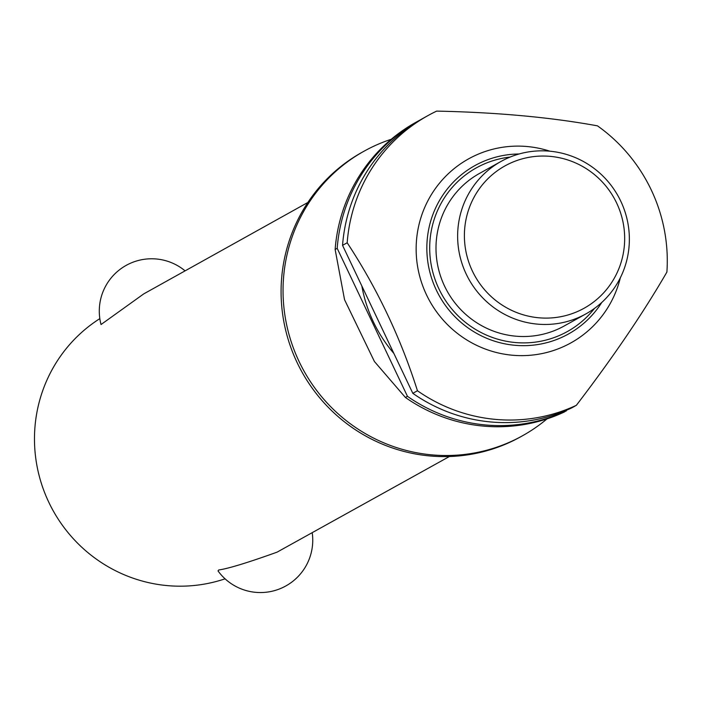 <?xml version="1.0" encoding="UTF-8"?>
<svg xmlns="http://www.w3.org/2000/svg" width="702" height="702" viewBox="0 0 702 702"><rect width="100%" height="100%" fill="white"/><g stroke="black" fill="none" stroke-linecap="round" stroke-linejoin="round"><path stroke-width="1.05" d="M547.016 418.883A162.855 159.477 -119.1 0 1 522.578 435.723A162.855 159.477 -119.1 0 1 513.171 440.558A162.855 159.477 -119.1 0 1 301.456 366.304A162.855 159.477 -119.1 0 1 364.066 151.184A162.855 159.477 -119.1 0 1 373.473 146.349A162.855 159.477 -119.1 0 1 391.251 139.268M307.862 202.466L143.77 293.875L101.035 324.535A52.343 52.343 0 0 1 185.082 270.858M99.824 318.629A145.411 142.383 60.9 0 0 49.122 502.93A145.411 142.383 60.9 0 0 225.079 578.825M312.241 532.923A52.343 52.343 0 0 1 218.032 570.937L218.682 569.989C228.369 568.594 247.824 562.653 277.044 552.167L449.394 456.519M522.578 435.723L520.621 436.811A162.855 159.477 -119.1 0 1 511.214 441.646A162.855 159.477 -119.1 0 1 299.5 367.392A162.855 159.477 -119.1 0 1 362.109 152.273L364.066 151.184M393.875 353.439A139.593 136.688 -119.1 0 1 361.846 285.986M620.366 277.711A105.274 103.089 -119.1 0 1 564.908 345.963A105.274 103.089 -119.1 0 1 426.5 294.84A105.274 103.089 -119.1 0 1 474.605 155.783A105.274 103.089 -119.1 0 1 549.885 151.202M437.364 111.135L436.653 111.109A162.855 159.477 -119.1 0 0 427.746 115.707L423.113 118.287A162.855 159.477 -119.1 0 0 342.55 245.349L347.183 242.769A162.855 159.477 -119.1 0 1 427.746 115.707M347.183 242.769C377.202 288.417 400.631 337.75 417.453 390.751L412.82 393.331L342.55 245.349M412.82 393.331A162.855 159.477 -119.1 0 0 571.718 407.897L576.351 405.317A162.855 159.477 -119.1 0 1 417.453 390.751M436.653 111.109C496.858 112.355 550.465 117.26 597.472 125.851A162.855 159.477 -119.1 0 1 666.9 272.069C643.313 312.811 613.136 357.221 576.351 405.317L576.781 404.747M580.914 316.453A87.241 85.433 -119.1 0 1 467.497 276.676A87.241 85.433 -119.1 0 1 501.044 161.434A87.241 85.433 -119.1 0 1 506.081 158.845A87.241 85.433 -119.1 0 1 619.497 198.622A87.241 85.433 -119.1 0 1 585.959 313.864A87.241 85.433 -119.1 0 1 580.914 316.453M585.959 313.864L564.32 325.921A87.241 85.433 -119.1 0 1 559.283 328.51A87.241 85.433 -119.1 0 1 445.858 288.724A87.241 85.433 -119.1 0 1 479.405 173.482L501.044 161.434M579.457 310.626A81.432 79.738 -119.1 0 1 472.402 271.077A81.432 79.738 -119.1 0 1 509.608 163.522A81.432 79.738 -119.1 0 1 616.663 203.071A81.432 79.738 -119.1 0 1 579.457 310.626M417.751 121.279L415.698 122.42A162.855 159.477 60.9 0 0 335.135 249.482L337.188 248.332A162.855 159.477 -119.1 0 1 417.751 121.279A162.855 159.477 -119.1 0 1 420.445 119.805M337.188 248.332L407.458 396.323L405.405 397.464L374.412 361.495L344.55 299.71L335.135 249.473M405.405 397.464A162.855 159.477 60.9 0 0 564.303 412.03L564.294 412.03M564.303 412.03L566.935 410.038M566.356 410.881A162.855 159.477 -119.1 0 1 407.458 396.323M601.798 302.43A96.314 94.314 -119.1 0 1 562.951 336.82A96.314 94.314 -119.1 0 1 436.319 290.049A96.314 94.314 -119.1 0 1 480.326 162.82A96.314 94.314 -119.1 0 1 519.094 153.984M510.108 157.072A93.647 91.708 60.9 0 0 438.908 288.812A93.647 91.708 60.9 0 0 562.03 334.292A93.647 91.708 60.9 0 0 594.436 308.45"/></g></svg>
